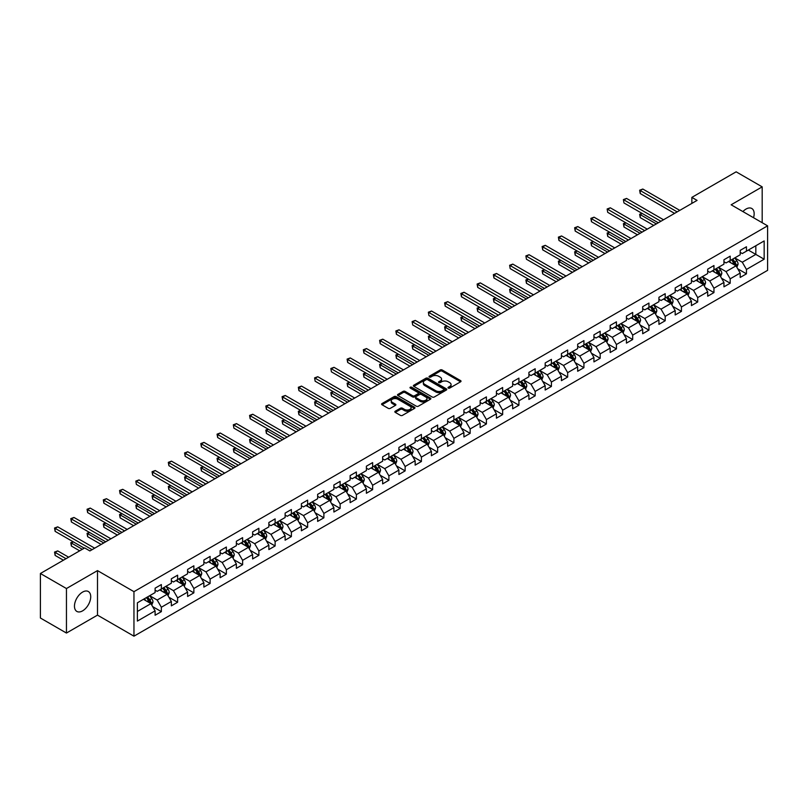 <?xml version="1.0" encoding="UTF-8"?>
<svg xmlns="http://www.w3.org/2000/svg" width="808" height="808" viewBox="0 0 808 808"><rect width="100%" height="100%" fill="white"/><g stroke="black" fill="none" stroke-linecap="round" stroke-linejoin="round"><path stroke-width="1.21" d="M448.309 388.082A1.01 0.586 0 0 0 449.743 388.082L460.6 381.8A1.444 0.838 0 0 0 461.025 381.214A1.444 0.838 0 0 0 460.6 380.619L442.198 369.993A1.444 0.838 0 0 0 440.148 369.993L429.29 376.265A1.01 0.586 0 0 0 430.714 377.094L432.129 376.286A4.626 2.676 0 0 1 438.673 376.286L440.198 377.174A4.626 2.676 0 0 1 441.562 379.063A4.626 2.676 0 0 1 440.198 380.952L438.794 381.76A1.01 0.586 0 0 0 440.229 382.588L441.633 381.77A4.626 2.676 0 0 1 448.177 381.77L449.713 382.659A4.626 2.676 0 0 1 451.066 384.547A4.626 2.676 0 0 1 449.713 386.436L448.309 387.254A1.01 0.586 0 0 0 448.309 388.082L448.309 387.254M82.598 610.858A11.494 6.636 120 0 0 90.102 600.728A11.494 6.636 120 0 0 88.345 591.517A11.494 6.636 120 0 0 82.598 592.092A11.494 6.636 120 0 0 75.083 602.212A11.494 6.636 120 0 0 76.851 611.424A11.494 6.636 120 0 0 82.598 610.858M753.531 217.716A11.494 6.636 120 0 0 751.783 208.484A11.494 6.636 120 0 0 746.036 209.05A11.494 6.636 120 0 0 742.905 211.585M395.253 411.211A1.444 0.838 0 0 0 394.839 411.797A1.444 0.838 0 0 0 395.253 412.383L400.425 415.373A1.444 0.838 0 0 0 402.465 415.373L414.534 408.404A1.444 0.838 0 0 0 414.959 407.808A1.444 0.838 0 0 0 414.534 407.222L396.132 396.597A1.444 0.838 0 0 0 394.082 396.597L382.012 403.566A1.444 0.838 0 0 0 381.588 404.151A1.444 0.838 0 0 0 382.012 404.737L388.254 408.343A1.444 0.838 0 0 0 390.294 408.343L395.466 405.364A1.444 0.838 0 0 0 395.89 404.768A1.444 0.838 0 0 0 395.466 404.182L392.365 402.394A3.868 2.232 0 0 1 391.234 400.819A3.868 2.232 0 0 1 393.627 398.748A3.868 2.232 0 0 1 397.839 399.233L409.959 406.232A3.868 2.232 0 0 1 411.09 407.808A3.868 2.232 0 0 1 408.707 409.878A3.868 2.232 0 0 1 404.485 409.393L402.465 408.222A1.444 0.838 0 0 0 400.425 408.222L395.253 411.211L395.253 412.383L400.425 409.424L400.425 408.222M97.495 570.61L66.448 588.537L40.4 573.498L40.4 618.009L66.448 633.048L97.495 615.13L133.956 636.179L133.956 591.668L97.495 570.61L97.495 615.13M762.186 222.705L762.186 186.86L731.139 204.788L767.6 225.836L133.956 591.668M762.186 186.86L736.139 171.821L691.86 197.384L691.86 203.404M40.4 573.498L84.678 547.935L89.89 550.945L697.072 200.394L691.86 197.384M432.229 397.011A1.444 0.838 0 0 0 434.27 397.011L446.339 390.042A1.444 0.838 0 0 0 446.763 389.446A1.444 0.838 0 0 0 446.339 388.86L427.927 378.235A1.444 0.838 0 0 0 425.887 378.235L413.817 385.204A1.444 0.838 0 0 0 413.393 385.79A1.444 0.838 0 0 0 413.817 386.375L432.229 397.011M410.696 388.294A1.01 0.586 0 0 1 411.726 388.436L411.726 387.234L430.442 398.041A1.444 0.838 0 0 1 430.856 398.627A1.444 0.838 0 0 1 430.442 399.223L418.372 406.192A1.444 0.838 0 0 1 416.322 406.192L397.92 395.556L403.081 392.597L403.081 391.395L397.92 394.385A1.444 0.838 0 0 0 397.496 394.971A1.444 0.838 0 0 0 397.92 395.556L397.92 394.385M403.081 392.597A1.444 0.838 0 0 1 405.131 392.597L405.131 391.395A1.444 0.838 0 0 0 403.081 391.395M405.131 391.395L412.595 395.708A1.444 0.838 0 0 0 414.635 395.708L418.059 393.728A1.444 0.838 0 0 0 418.483 393.142A1.444 0.838 0 0 0 418.059 392.547L410.292 388.062A1.01 0.586 0 0 1 411.726 387.234M133.956 636.179L767.6 270.347L767.6 225.836M152.662 606.616L161.358 611.636L161.358 607.242L171.357 601.475L171.357 605.859L177.608 602.253L177.608 597.859L187.607 592.092L187.607 596.476L193.859 592.87L193.859 588.476L203.868 582.709L203.868 587.093L210.11 583.487L210.11 579.094L220.119 573.327L220.119 577.71L226.371 574.104L226.371 569.711L236.37 563.933L236.37 568.327L242.622 564.721L242.622 560.328L252.621 554.551L252.621 558.944L258.873 555.338L258.873 550.945L268.872 545.168L268.872 549.561L275.124 545.955L275.124 541.562L285.123 535.785L285.123 540.178L291.375 536.573L291.375 532.179L301.384 526.402L301.384 530.795L307.626 527.19L307.626 522.796L317.635 517.019L317.635 521.413L323.887 517.807L323.887 513.413L333.886 507.636L333.886 512.03L340.138 508.424L340.138 504.03L350.137 498.253L350.137 502.647L356.389 499.041L356.389 494.647L366.388 488.87L366.388 493.264L372.639 489.658L372.639 485.265L382.639 479.487L382.639 483.881L388.89 480.265L388.89 475.882L398.899 470.104L398.899 474.498L405.141 470.882L405.141 466.499L415.15 460.722L415.15 465.115L421.402 461.499L421.402 457.116L431.401 451.339L431.401 455.732L437.653 452.116L437.653 447.733L447.652 441.956L447.652 446.349L453.904 442.734L453.904 438.35L463.903 432.573L463.903 436.966L470.155 433.351L470.155 428.967L480.154 423.19L480.154 427.584L486.406 423.968L486.406 419.574L496.415 413.807L496.415 418.191L502.657 414.585L502.657 410.191L512.666 404.424L512.666 408.808L518.918 405.202L518.918 400.808L528.917 395.041L528.917 399.425L535.169 395.819L535.169 391.425L545.168 385.658L545.168 390.042L551.42 386.436L551.42 382.043L561.419 376.276L561.419 380.659L567.67 377.053L567.67 372.66L577.67 366.893L577.67 371.276L583.921 367.67L583.921 363.277L593.93 357.5L593.93 361.893L600.172 358.287L600.172 353.894L610.181 348.117L610.181 352.51L616.433 348.904L616.433 344.511L626.432 338.734L626.432 343.127L632.684 339.522L632.684 335.128L642.683 329.351L642.683 333.744L648.935 330.139L648.935 325.745L658.934 319.968L658.934 324.361L665.186 320.756L665.186 316.362L675.185 310.585L675.185 314.979L681.437 311.373L681.437 306.979L691.446 301.202L691.446 305.596L697.698 301.99L697.698 297.596L707.697 291.819L707.697 296.213L713.949 292.607L713.949 288.214L723.948 282.436L723.948 286.83L730.2 283.224L730.2 278.831L740.199 273.054L740.199 277.447L746.451 273.831L746.451 269.448L764.166 259.216L764.166 240.936L755.823 245.743L755.823 254.409L764.166 259.216M161.358 611.636L155.106 615.241L155.106 610.858L137.39 621.079L137.39 602.798L155.106 592.567L155.106 588.173L161.358 584.568L161.358 588.961L171.357 583.184L171.357 578.791L177.608 575.185L177.608 579.578L187.607 573.801L187.607 569.408L193.859 565.802L193.859 570.195L203.868 564.418L203.868 560.025L210.11 556.419L210.11 560.813L220.119 555.035L220.119 550.642L226.371 547.036L226.371 551.43L236.37 545.653L236.37 541.259L242.622 537.653L242.622 542.047L252.621 536.27L252.621 531.876L258.873 528.27L258.873 532.664L268.872 526.887L268.872 522.493L275.124 518.888L275.124 523.281L285.123 517.504L285.123 513.11L291.375 509.505L291.375 513.898L301.384 508.121L301.384 503.727L307.626 500.122L307.626 504.505L317.635 498.738L317.635 494.344L323.887 490.739L323.887 495.122L333.886 489.355L333.886 484.962L340.138 481.356L340.138 485.739L350.137 479.972L350.137 475.579L356.389 471.973L356.389 476.356L366.388 470.589L366.388 466.196L372.639 462.59L372.639 466.974L382.639 461.206L382.639 456.813L388.89 453.207L388.89 457.591L398.899 451.824L398.899 447.43L405.141 443.814L405.141 448.208L415.15 442.43L415.15 438.047L421.402 434.431L421.402 438.825L431.401 433.048L431.401 428.664L437.653 425.048L437.653 429.442L447.652 423.665L447.652 419.281L453.904 415.666L453.904 420.059L463.903 414.282L463.903 409.898L470.155 406.283L470.155 410.676L480.154 404.899L480.154 400.516L486.406 396.9L486.406 401.293L496.415 395.516L496.415 391.133L502.657 387.517L502.657 391.91L512.666 386.133L512.666 381.74L518.918 378.134L518.918 382.527L528.917 376.75L528.917 372.357L535.169 368.751L535.169 373.144L545.168 367.367L545.168 362.974L551.42 359.368L551.42 363.762L561.419 357.984L561.419 353.591L567.67 349.985L567.67 354.379L577.67 348.601L577.67 344.208L583.921 340.602L583.921 344.996L593.93 339.219L593.93 334.825L600.172 331.219L600.172 335.613L610.181 329.836L610.181 325.442L616.433 321.837L616.433 326.23L626.432 320.453L626.432 316.059L632.684 312.454L632.684 316.847L642.683 311.07L642.683 306.676L648.935 303.071L648.935 307.464L658.934 301.687L658.934 297.294L665.186 293.688L665.186 298.071L675.185 292.304L675.185 287.911L681.437 284.305L681.437 288.688L691.446 282.921L691.446 278.528L697.698 274.922L697.698 279.305L707.697 273.538L707.697 269.145L713.949 265.539L713.949 269.923L723.948 264.155L723.948 259.762L730.2 256.156L730.2 260.54L740.199 254.773L740.199 250.379L746.451 246.773L746.451 251.157L764.166 240.936M159.691 589.921L167.195 594.254L157.186 600.031L149.692 595.698M155.106 590.163L157.186 591.365L161.358 588.961M157.186 600.031L161.358 607.242M167.195 594.254L171.357 601.475M175.942 580.538L183.446 584.871L173.437 590.648L165.943 586.315M171.357 580.78L173.437 581.982L177.608 579.578M173.437 590.648L177.608 597.859M183.446 584.871L187.607 592.092M192.193 571.155L199.697 575.488L189.698 581.265L182.194 576.932M187.607 571.397L189.698 572.599L193.859 570.195M189.698 581.265L193.859 588.476M199.697 575.488L203.868 582.709M208.444 561.772L215.948 566.105L205.949 571.882L198.445 567.549M203.868 562.014L205.949 563.216L210.11 560.813M205.949 571.882L210.11 579.094M215.948 566.105L220.119 573.327M224.705 552.389L232.199 556.722L222.2 562.499L214.696 558.166M220.119 552.632L222.2 553.834L226.371 551.43M222.2 562.499L226.371 569.711M232.199 556.722L236.37 563.933M240.956 543.006L248.45 547.339L238.451 553.106L230.947 548.784M236.37 543.249L238.451 544.451L242.622 542.047M238.451 553.106L242.622 560.328M248.45 547.339L252.621 554.551M257.207 533.623L264.711 537.956L254.702 543.723L247.208 539.401M252.621 533.866L254.702 535.068L258.873 532.664M254.702 543.723L258.873 550.945M264.711 537.956L268.872 545.168M273.457 524.24L280.962 528.573L270.963 534.34L263.459 530.018M268.872 524.483L270.963 525.685L275.124 523.281M270.963 534.34L275.124 541.562M280.962 528.573L285.123 535.785M289.708 514.858L297.213 519.19L287.214 524.958L279.709 520.635M285.123 515.1L287.214 516.302L291.375 513.898M287.214 524.958L291.375 532.179M297.213 519.19L301.384 526.402M305.959 505.475L313.464 509.808L303.465 515.575L295.96 511.252M301.384 505.717L303.465 506.919L307.626 504.505M303.465 515.575L307.626 522.796M313.464 509.808L317.635 517.019M322.22 496.092L329.714 500.425L319.716 506.192L312.211 501.859M317.635 496.334L319.716 497.536L323.887 495.122M319.716 506.192L323.887 513.413M329.714 500.425L333.886 507.636M338.471 486.709L345.965 491.032L335.966 496.809L328.462 492.476M333.886 486.951L335.966 488.153L340.138 485.739M335.966 496.809L340.138 504.03M345.965 491.032L350.137 498.253M354.722 477.326L362.226 481.649L352.217 487.426L344.723 483.093M350.137 477.558L352.217 478.77L356.389 476.356M352.217 487.426L356.389 494.647M362.226 481.649L366.388 488.87M370.973 467.943L378.477 472.266L368.478 478.043L360.974 473.71M366.388 468.175L368.478 469.387L372.639 466.974M368.478 478.043L372.639 485.265M378.477 472.266L382.639 479.487M387.224 458.56L394.728 462.883L384.729 468.66L377.225 464.327M382.639 458.793L384.729 459.994L388.89 457.591M384.729 468.66L388.89 475.882M394.728 462.883L398.899 470.104M403.475 449.177L410.979 453.5L400.98 459.277L393.476 454.944M398.899 449.41L400.98 450.611L405.141 448.208M400.98 459.277L405.141 466.499M410.979 453.5L415.15 460.722M419.736 439.784L427.23 444.117L417.231 449.894L409.727 445.561M415.15 440.027L417.231 441.229L421.402 438.825M417.231 449.894L421.402 457.116M427.23 444.117L431.401 451.339M435.987 430.401L443.481 434.734L433.482 440.511L425.978 436.179M431.401 430.644L433.482 431.846L437.653 429.442M433.482 440.511L437.653 447.733M443.481 434.734L447.652 441.956M452.238 421.019L459.742 425.351L449.733 431.129L442.239 426.796M447.652 421.261L449.733 422.463L453.904 420.059M449.733 431.129L453.904 438.35M459.742 425.351L463.903 432.573M468.489 411.636L475.993 415.969L465.994 421.746L458.49 417.413M463.903 411.878L465.994 413.08L470.155 410.676M465.994 421.746L470.155 428.967M475.993 415.969L480.154 423.19M484.739 402.253L492.244 406.586L482.245 412.363L474.74 408.03M480.154 402.495L482.245 403.697L486.406 401.293M482.245 412.363L486.406 419.574M492.244 406.586L496.415 413.807M500.99 392.87L508.495 397.203L498.496 402.98L490.991 398.647M496.415 393.112L498.496 394.314L502.657 391.91M498.496 402.98L502.657 410.191M508.495 397.203L512.666 404.424M517.251 383.487L524.745 387.82L514.746 393.597L507.242 389.264M512.666 383.729L514.746 384.931L518.918 382.527M514.746 393.597L518.918 400.808M524.745 387.82L528.917 395.041M533.502 374.104L540.996 378.437L530.997 384.214L523.503 379.881M528.917 374.346L530.997 375.548L535.169 373.144M530.997 384.214L535.169 391.425M540.996 378.437L545.168 385.658M549.753 364.721L557.257 369.054L547.248 374.831L539.754 370.498M545.168 364.964L547.248 366.165L551.42 363.762M547.248 374.831L551.42 382.043M557.257 369.054L561.419 376.276M566.004 355.338L573.508 359.671L563.509 365.448L556.005 361.115M561.419 355.581L563.509 356.783L567.67 354.379M563.509 365.448L567.67 372.66M573.508 359.671L577.67 366.893M582.255 345.955L589.759 350.288L579.76 356.065L572.256 351.733M577.67 346.198L579.76 347.4L583.921 344.996M579.76 356.065L583.921 363.277M589.759 350.288L593.93 357.5M598.506 336.572L606.01 340.905L596.011 346.672L588.507 342.35M593.93 336.815L596.011 338.017L600.172 335.613M596.011 346.672L600.172 353.894M606.01 340.905L610.181 348.117M614.767 327.19L622.261 331.522L612.262 337.289L604.758 332.967M610.181 327.432L612.262 328.634L616.433 326.23M612.262 337.289L616.433 344.511M622.261 331.522L626.432 338.734M631.018 317.807L638.512 322.139L628.513 327.907L621.019 323.584M626.432 318.049L628.513 319.251L632.684 316.847M628.513 327.907L632.684 335.128M638.512 322.139L642.683 329.351M647.269 308.424L654.773 312.757L644.764 318.524L637.27 314.201M642.683 308.666L644.764 309.868L648.935 307.464M644.764 318.524L648.935 325.745M654.773 312.757L658.934 319.968M663.52 299.041L671.024 303.374L661.025 309.141L653.52 304.818M658.934 299.283L661.025 300.485L665.186 298.071M661.025 309.141L665.186 316.362M671.024 303.374L675.185 310.585M679.77 289.658L687.275 293.991L677.276 299.758L669.771 295.425M675.185 289.9L677.276 291.102L681.437 288.688M677.276 299.758L681.437 306.979M687.275 293.991L691.446 301.202M696.021 280.275L703.526 284.608L693.527 290.375L686.022 286.042M691.446 280.517L693.527 281.719L697.698 279.305M693.527 290.375L697.698 297.596M703.526 284.608L707.697 291.819M712.282 270.892L719.776 275.215L709.778 280.992L702.273 276.659M707.697 271.124L709.778 272.336L713.949 269.923M709.778 280.992L713.949 288.214M719.776 275.215L723.948 282.436M728.533 261.509L736.027 265.832L726.028 271.609L718.534 267.276M723.948 261.741L726.028 262.954L730.2 260.54M726.028 271.609L730.2 278.831M736.027 265.832L740.199 273.054M748.329 250.076L755.823 254.409L742.279 262.226L734.785 257.893M740.199 252.359L742.279 253.561L746.451 251.157M742.279 262.226L746.451 269.448M66.448 588.537L66.448 633.048M137.39 611.454L150.934 603.637L143.44 599.304M150.934 603.637L155.106 610.858M737.755 268.811L746.451 273.831M721.504 278.194L730.2 283.224M705.243 287.577L713.949 292.607M688.992 296.96L697.698 301.99M672.741 306.343L681.437 311.373M656.49 315.726L665.186 320.756M640.239 325.109L648.935 330.139M623.988 334.502L632.684 339.522M607.727 343.885L616.433 348.904M591.476 353.268L600.172 358.287M575.225 362.651L583.921 367.67M558.974 372.034L567.67 377.053M542.724 381.416L551.42 386.436M526.473 390.799L535.169 395.819M510.212 400.182L518.918 405.202M493.961 409.565L502.657 414.585M477.71 418.948L486.406 423.968M461.459 428.331L470.155 433.351M445.208 437.714L453.904 442.734M428.947 447.097L437.653 452.116M412.696 456.48L421.402 461.499M396.445 465.863L405.141 470.882M380.194 475.245L388.89 480.265M363.943 484.628L372.639 489.658M347.692 494.011L356.389 499.041M331.431 503.394L340.138 508.424M315.181 512.777L323.887 517.807M298.93 522.16L307.626 527.19M282.679 531.543L291.375 536.573M266.428 540.936L275.124 545.955M250.177 550.319L258.873 555.338M233.916 559.702L242.622 564.721M217.665 569.085L226.371 574.104M201.414 578.467L210.11 583.487M185.163 587.85L193.859 592.87M168.912 597.233L177.608 602.253M448.713 388.224L449.713 387.638A4.626 2.676 0 0 0 451.066 385.749L451.066 384.547M441.562 379.063L441.562 380.265A4.626 2.676 0 0 1 440.198 382.154L439.199 382.729M460.58 381.82L442.198 371.195A1.444 0.838 0 0 0 440.148 371.195L429.694 377.235M446.339 388.86L446.339 390.042L427.927 379.437A1.444 0.838 0 0 0 425.887 379.437L413.837 386.396M443.784 389.86A1.01 0.586 0 0 0 443.784 389.042L427.624 379.709A1.01 0.586 0 0 0 426.19 379.709L424.705 380.568A4.626 2.676 0 0 0 423.352 382.457A4.626 2.676 0 0 0 424.705 384.345L435.754 390.719A4.626 2.676 0 0 0 442.299 390.719L443.784 389.86L443.784 391.062A1.01 0.586 0 0 0 444.077 390.658L444.077 389.446M423.352 382.457L423.352 383.659A4.626 2.676 0 0 0 424.705 385.547L424.705 384.345M443.784 391.062L442.299 391.92A4.626 2.676 0 0 1 435.754 391.92L424.705 385.547M405.131 392.597L412.595 396.91A1.444 0.838 0 0 0 414.635 396.91L418.059 394.93A1.444 0.838 0 0 0 418.483 394.344L418.483 393.142M411.726 388.436L430.422 399.233M420.342 400.182A3.868 2.232 0 0 0 424.554 400.667A3.868 2.232 0 0 0 426.947 398.596A3.868 2.232 0 0 0 425.806 397.021L421.544 394.556A1.444 0.838 0 0 0 419.493 394.556L416.07 396.536A1.444 0.838 0 0 0 415.645 397.122A1.444 0.838 0 0 0 416.07 397.718L420.342 400.182L420.342 401.384A3.868 2.232 0 0 0 424.554 401.869A3.868 2.232 0 0 0 426.947 399.809L426.947 398.596M415.645 397.122L415.645 398.324A1.444 0.838 0 0 0 416.07 398.92L416.07 397.718M420.342 401.384L416.07 398.92M411.09 407.808L411.09 409.02A3.868 2.232 0 0 1 408.707 411.08A3.868 2.232 0 0 1 404.485 410.595L402.465 409.424A1.444 0.838 0 0 0 400.425 409.424M391.234 400.819L391.234 402.02A3.868 2.232 0 0 0 392.365 403.596L392.365 402.394M395.466 404.182L395.466 405.364L392.365 403.596M414.514 408.414L396.132 397.799A1.444 0.838 0 0 0 394.082 397.799L382.033 404.757L382.012 403.566M736.856 267.266L738.098 264.135A3.909 2.252 -120 0 0 736.846 260.812L734.694 257.944M730.947 262.903L729.493 260.954M642.198 213.463L640.219 214.605L640.219 217.615L653.722 225.412M731.472 259.812L733.624 262.681A3.909 2.252 60 0 1 734.735 265.024L735.987 264.307A3.909 2.252 -120 0 0 734.866 261.954L732.715 259.085M731.745 259.651L734.129 262.832A1.99 1.151 60 0 1 734.492 263.438L735.987 264.307M640.219 217.615L639.643 214.272L656.328 223.907M639.643 214.272L641.966 213.332M677.165 211.878L640.219 190.547L642.825 189.042L679.77 210.373M674.569 213.383L640.219 193.556L640.219 190.547L639.643 190.213L642.825 189.042M640.219 193.556L639.643 190.213M720.605 276.649L721.847 273.518A3.909 2.252 -120 0 0 720.595 270.195L718.443 267.327M714.696 272.286L713.242 270.337M625.937 222.846L623.958 223.988L623.958 226.998L637.472 234.795M715.211 269.195L717.363 272.064A3.909 2.252 60 0 1 718.484 274.407L719.736 273.69A3.909 2.252 -120 0 0 718.615 271.337L716.464 268.468M715.484 269.034L717.878 272.215A1.99 1.151 60 0 1 718.231 272.821L719.736 273.69M623.958 226.998L623.392 223.654L640.077 233.3M623.392 223.654L625.715 222.715M704.354 286.032L705.586 282.911A3.909 2.252 -120 0 0 704.344 279.578L702.192 276.71M698.445 281.669L696.981 279.719M609.687 232.229L607.707 233.371L607.707 236.38L621.221 244.178M698.96 278.578L701.112 281.447A3.909 2.252 60 0 1 702.233 283.79L703.485 283.073A3.909 2.252 -120 0 0 702.364 280.729L700.213 277.851M699.233 278.417L701.617 281.608A1.99 1.151 60 0 1 701.98 282.204L703.485 283.073M607.707 236.38L607.141 233.047L623.827 242.683M607.141 233.047L609.464 232.098M660.914 221.261L623.958 199.929L626.564 198.425L663.52 219.766M658.308 222.766L623.958 202.939L623.392 199.596L626.564 198.425M623.958 202.939L623.392 199.596M644.663 230.644L607.707 209.312L610.313 207.808L647.269 229.149M642.057 232.148L607.707 212.322L607.141 208.979L610.313 207.808M607.707 212.322L607.141 208.979M688.093 295.415L689.335 292.294A3.909 2.252 -120 0 0 688.093 288.961L685.942 286.093M682.194 291.052L680.73 289.102M593.436 241.612L591.456 242.754L591.456 245.763L604.97 253.561M682.71 287.961L684.861 290.829A3.909 2.252 60 0 1 685.982 293.183L687.224 292.456A3.909 2.252 -120 0 0 686.113 290.112L683.962 287.234M682.982 287.799L685.366 290.991A1.99 1.151 60 0 1 685.729 291.587L687.224 292.456M591.456 245.763L590.88 242.43L607.576 252.066M590.88 242.43L593.203 241.481M671.842 304.798L673.084 301.677A3.909 2.252 -120 0 0 671.842 298.344L669.691 295.476M665.944 300.435L664.479 298.485M577.185 250.995L575.205 252.136L575.205 255.146L588.719 262.954M666.459 297.344L668.61 300.212A3.909 2.252 60 0 1 669.731 302.566L670.973 301.839A3.909 2.252 -120 0 0 669.862 299.495L667.711 296.617M666.731 297.182L669.115 300.374A1.99 1.151 60 0 1 669.479 300.97L670.973 301.839M575.205 255.146L574.629 251.813L591.325 261.449M574.629 251.813L576.952 250.864M655.591 314.181L656.833 311.06A3.909 2.252 -120 0 0 655.581 307.727L653.44 304.858M649.683 309.817L648.228 307.868M560.934 260.378L558.954 261.519L558.954 264.529L572.468 272.336M650.208 306.727L652.359 309.595A3.909 2.252 60 0 1 653.47 311.949L654.722 311.221A3.909 2.252 -120 0 0 653.601 308.878L651.46 306M650.48 306.565L652.864 309.757A1.99 1.151 60 0 1 653.228 310.353L654.722 311.221M558.954 264.529L558.379 261.196L575.064 270.832M558.379 261.196L560.702 260.247M628.412 240.037L591.456 218.695L594.062 217.19L631.018 238.532M625.806 241.531L591.456 221.705L591.456 218.695L590.88 218.362L594.062 217.19M591.456 221.705L590.88 218.362M612.161 249.419L575.205 228.078L577.811 226.573L614.767 247.915M609.555 250.914L575.205 231.088L575.205 228.078L574.629 227.745L577.811 226.573M575.205 231.088L574.629 227.745M595.91 258.802L558.954 237.461L561.56 235.956L598.506 257.298M593.304 260.297L558.954 240.471L558.954 237.461L558.379 237.128L561.56 235.956M558.954 240.471L558.379 237.128M579.649 268.185L542.703 246.844L545.299 245.339L582.255 266.68M577.053 269.69L542.703 249.854L542.703 246.844L542.128 246.521L545.299 245.339M542.703 249.854L542.128 246.521M563.398 277.568L526.442 256.227L529.048 254.722L566.004 276.063M560.792 279.073L526.442 259.237L525.877 255.904L529.048 254.722M526.442 259.237L525.877 255.904M547.147 286.951L510.191 265.61L512.797 264.105L549.753 285.446M544.541 288.456L510.191 268.62L509.626 265.287L512.797 264.105M510.191 268.62L509.626 265.287M530.896 296.334L493.941 274.993L496.546 273.498L533.502 294.829M528.291 297.839L493.941 278.002L493.941 274.993L493.365 274.669L496.546 273.498M493.941 278.002L493.365 274.669M514.645 305.717L477.69 284.376L480.295 282.881L517.251 304.212M512.04 307.222L477.69 287.385L477.69 284.376L477.114 284.052L480.295 282.881M477.69 287.385L477.114 284.052M498.395 315.1L461.439 293.759L464.044 292.264L500.99 313.595M495.789 316.605L461.439 296.768L461.439 293.759L460.863 293.435L464.044 292.264M461.439 296.768L460.863 293.435M482.134 324.483L445.188 303.151L447.784 301.647L484.739 322.978M479.528 325.988L445.188 306.151L445.188 303.151L444.612 302.818L447.784 301.647M445.188 306.151L444.612 302.818M465.883 333.866L428.927 312.534L431.533 311.029L468.489 332.361M463.277 335.37L428.927 315.534L428.361 312.201L431.533 311.029M428.927 315.534L428.361 312.201M449.632 343.249L412.676 321.917L415.282 320.412L452.238 341.744M447.026 344.753L412.676 324.917L412.11 321.584L415.282 320.412M412.676 324.917L412.11 321.584M433.381 352.631L396.425 331.3L399.031 329.795L435.987 351.126M430.775 354.136L396.425 334.3L396.425 331.3L395.849 330.967L399.031 329.795M396.425 334.3L395.849 330.967M417.13 362.014L380.174 340.683L382.78 339.178L419.736 360.509M414.524 363.519L380.174 343.683L380.174 340.683L379.598 340.35L382.78 339.178M380.174 343.683L379.598 340.35M400.879 371.397L363.923 350.066L366.529 348.561L403.475 369.892M398.273 372.902L363.923 353.076L363.923 350.066L363.348 349.733L366.529 348.561M363.923 353.076L363.348 349.733M384.618 380.78L347.672 359.449L350.268 357.944L387.224 379.275M382.012 382.285L347.672 362.459L347.672 359.449L347.097 359.116L350.268 357.944M347.672 362.459L347.097 359.116M368.367 390.163L331.411 368.832L334.017 367.327L370.973 388.658M365.761 391.668L331.411 371.842L330.846 368.499L334.017 367.327M331.411 371.842L330.846 368.499M352.116 399.546L315.16 378.215L317.766 376.71L354.722 398.041M349.511 401.051L315.16 381.224L314.595 377.881L317.766 376.71M315.16 381.224L314.595 377.881M335.865 408.929L298.909 387.598L301.515 386.093L338.471 407.424M333.26 410.434L298.909 390.607L298.909 387.598L298.334 387.264L301.515 386.093M298.909 390.607L298.334 387.264M639.34 323.564L640.582 320.443A3.909 2.252 -120 0 0 639.33 317.12L637.179 314.241M633.432 319.2L631.977 317.251M544.683 269.761L542.703 270.902L542.703 273.912L556.207 281.719M633.957 316.11L636.108 318.978A3.909 2.252 60 0 1 637.219 321.332L638.471 320.604A3.909 2.252 -120 0 0 637.35 318.261L635.199 315.383M634.23 315.948L636.613 319.14A1.99 1.151 60 0 1 636.977 319.746L638.471 320.604M542.703 273.912L542.128 270.579L558.813 280.214M542.128 270.579L544.451 269.63M623.089 332.946L624.332 329.826A3.909 2.252 -120 0 0 623.079 326.503L620.928 323.624M617.181 328.583L615.716 326.634M528.422 279.144L526.442 280.295L526.442 283.295L539.956 291.102M617.696 325.493L619.847 328.361A3.909 2.252 60 0 1 620.968 330.714L622.221 329.987A3.909 2.252 -120 0 0 621.1 327.644L618.948 324.776M617.969 325.331L620.362 328.523A1.99 1.151 60 0 1 620.716 329.129L622.221 329.987M526.442 283.295L525.877 279.962L542.562 289.597M525.877 279.962L528.2 279.012M606.838 342.329L608.07 339.209A3.909 2.252 -120 0 0 606.828 335.886L604.677 333.007M600.93 337.966L599.465 336.017M512.171 288.527L510.191 289.678L510.191 292.678L523.705 300.485M601.445 334.876L603.596 337.744A3.909 2.252 60 0 1 604.717 340.097L605.97 339.37A3.909 2.252 -120 0 0 604.849 337.027L602.697 334.159M601.718 334.714L604.101 337.906A1.99 1.151 60 0 1 604.465 338.512L605.97 339.37M510.191 292.678L509.626 289.345L526.311 298.98M509.626 289.345L511.949 288.395M590.577 351.712L591.82 348.591A3.909 2.252 -120 0 0 590.577 345.269L588.426 342.39M584.679 347.349L583.214 345.4M495.92 297.91L493.941 299.061L493.941 302.061L507.454 309.868M585.194 344.259L587.345 347.127A3.909 2.252 60 0 1 588.466 349.48L589.709 348.753A3.909 2.252 -120 0 0 588.598 346.41L586.446 343.541M585.467 344.107L587.85 347.288A1.99 1.151 60 0 1 588.214 347.894L589.709 348.753M493.941 302.061L493.365 298.728L510.06 308.363M493.365 298.728L495.688 297.778M574.326 361.095L575.569 357.974A3.909 2.252 -120 0 0 574.326 354.651L572.175 351.783M568.428 356.732L566.964 354.783M479.669 307.293L477.69 308.444L477.69 311.444L491.203 319.251M568.943 353.641L571.094 356.51A3.909 2.252 60 0 1 572.215 358.863L573.458 358.136A3.909 2.252 -120 0 0 572.347 355.793L570.195 352.924M569.216 353.49L571.599 356.671A1.99 1.151 60 0 1 571.963 357.277L573.458 358.136M477.69 311.444L477.114 308.111L493.809 317.746M477.114 308.111L479.437 307.161M558.075 370.478L559.318 367.357A3.909 2.252 -120 0 0 558.065 364.034L555.924 361.166M552.167 366.115L550.713 364.166M463.418 316.685L461.439 317.827L461.439 320.826L474.952 328.634M552.692 363.024L554.844 365.893A3.909 2.252 60 0 1 555.955 368.246L557.207 367.519A3.909 2.252 -120 0 0 556.086 365.176L553.945 362.307M552.965 362.873L555.349 366.054A1.99 1.151 60 0 1 555.712 366.66L557.207 367.519M461.439 320.826L460.863 317.494L477.548 327.129M460.863 317.494L463.186 316.544M541.825 379.861L543.067 376.74A3.909 2.252 -120 0 0 541.815 373.417L539.663 370.549M535.916 375.498L534.462 373.549M447.167 326.068L445.188 327.21L445.188 330.219L458.691 338.017M536.441 372.407L538.593 375.276A3.909 2.252 60 0 1 539.704 377.629L540.956 376.902A3.909 2.252 -120 0 0 539.835 374.559L537.684 371.69M536.714 372.256L539.098 375.437A1.99 1.151 60 0 1 539.461 376.043L540.956 376.902M445.188 330.219L444.612 326.876L461.297 336.512M444.612 326.876L446.935 325.927M525.574 389.244L526.806 386.123A3.909 2.252 -120 0 0 525.564 382.8L523.412 379.932M519.665 384.881L518.201 382.931M430.906 335.451L428.927 336.593L428.927 339.602L442.441 347.4M520.18 381.79L522.332 384.659A3.909 2.252 60 0 1 523.453 387.012L524.705 386.295A3.909 2.252 -120 0 0 523.584 383.941L521.433 381.073M520.453 381.639L522.847 384.82A1.99 1.151 60 0 1 523.2 385.426L524.705 386.295M428.927 339.602L428.361 336.259L445.046 345.895M428.361 336.259L430.684 335.32M509.323 398.627L510.555 395.506A3.909 2.252 -120 0 0 509.313 392.183L507.161 389.315M503.414 394.274L501.95 392.314M414.656 344.834L412.676 345.976L412.676 348.985L426.19 356.783M503.929 391.173L506.081 394.051A3.909 2.252 60 0 1 507.202 396.395L508.454 395.678A3.909 2.252 -120 0 0 507.333 393.324L505.182 390.456M504.202 391.022L506.586 394.203A1.99 1.151 60 0 1 506.949 394.809L508.454 395.678M412.676 348.985L412.11 345.642L428.796 355.278M412.11 345.642L414.433 344.703M493.062 408.01L494.304 404.889A3.909 2.252 -120 0 0 493.062 401.566L490.911 398.697M487.163 403.657L485.699 401.707M398.405 354.217L396.425 355.358L396.425 358.368L409.939 366.165M487.679 400.556L489.83 403.434A3.909 2.252 60 0 1 490.951 405.778L492.193 405.06A3.909 2.252 -120 0 0 491.082 402.707L488.931 399.839M487.951 400.404L490.335 403.586A1.99 1.151 60 0 1 490.698 404.192L492.193 405.06M396.425 358.368L395.849 355.025L412.545 364.661M395.849 355.025L398.172 354.086M476.811 417.393L478.053 414.272A3.909 2.252 -120 0 0 476.811 410.949L474.66 408.08M470.913 413.039L469.448 411.09M382.154 363.6L380.174 364.741L380.174 367.751L393.688 375.548M471.428 409.939L473.579 412.817A3.909 2.252 60 0 1 474.7 415.161L475.942 414.443A3.909 2.252 -120 0 0 474.831 412.09L472.68 409.222M471.7 409.787L474.084 412.969A1.99 1.151 60 0 1 474.447 413.575L475.942 414.443M380.174 367.751L379.598 364.408L396.294 374.043M379.598 364.408L381.921 363.469M460.56 426.776L461.802 423.655A3.909 2.252 -120 0 0 460.55 420.332L458.409 417.463M454.651 422.422L453.197 420.473M365.903 372.983L363.923 374.124L363.923 377.134L377.437 384.931M455.177 419.322L457.328 422.2A3.909 2.252 60 0 1 458.439 424.543L459.691 423.826A3.909 2.252 -120 0 0 458.57 421.473L456.429 418.605M455.449 419.17L457.833 422.352A1.99 1.151 60 0 1 458.197 422.958L459.691 423.826M363.923 377.134L363.348 373.791L380.033 383.426M363.348 373.791L365.671 372.852M444.309 436.158L445.551 433.038A3.909 2.252 -120 0 0 444.299 429.715L442.148 426.846M438.401 431.805L436.946 429.856M349.652 382.366L347.672 383.507L347.672 386.517L361.176 394.314M438.926 428.705L441.077 431.583A3.909 2.252 60 0 1 442.188 433.926L443.441 433.209A3.909 2.252 -120 0 0 442.319 430.856L440.168 427.988M439.199 428.553L441.582 431.735A1.99 1.151 60 0 1 441.946 432.341L443.441 433.209M347.672 386.517L347.097 383.174L363.782 392.809M347.097 383.174L349.42 382.234M428.058 445.541L429.29 442.42A3.909 2.252 -120 0 0 428.048 439.098L425.897 436.229M422.15 441.188L420.685 439.239M333.391 391.749L331.411 392.89L331.411 395.9L344.925 403.697M422.665 438.098L424.816 440.966A3.909 2.252 60 0 1 425.937 443.309L427.19 442.592A3.909 2.252 -120 0 0 426.069 440.239L423.917 437.37M422.938 437.936L425.331 441.118A1.99 1.151 60 0 1 425.685 441.724L427.19 442.592M331.411 395.9L330.846 392.557L347.531 402.192M330.846 392.557L333.169 391.617M411.807 454.924L413.039 451.803A3.909 2.252 -120 0 0 411.797 448.48L409.646 445.612M405.899 450.571L404.434 448.622M317.14 401.132L315.16 402.273L315.16 405.283L328.674 413.08M406.414 447.481L408.565 450.349A3.909 2.252 60 0 1 409.686 452.692L410.939 451.975A3.909 2.252 -120 0 0 409.818 449.622L407.666 446.753M406.687 447.319L409.07 450.5A1.99 1.151 60 0 1 409.434 451.106L410.939 451.975M315.16 405.283L314.595 401.94L331.28 411.575M314.595 401.94L316.918 401M395.546 464.317L396.789 461.186A3.909 2.252 -120 0 0 395.546 457.863L393.395 454.995M389.648 459.954L388.183 458.005M300.889 410.514L298.909 411.656L298.909 414.666L312.423 422.463M390.163 456.863L392.314 459.732A3.909 2.252 60 0 1 393.435 462.075L394.678 461.358A3.909 2.252 -120 0 0 393.567 459.005L391.415 456.136M390.436 456.702L392.819 459.883A1.99 1.151 60 0 1 393.183 460.489L394.678 461.358M298.909 414.666L298.334 411.322L315.029 420.958M298.334 411.322L300.657 410.383M379.295 473.7L380.538 470.569A3.909 2.252 -120 0 0 379.295 467.246L377.144 464.378M373.397 469.337L371.933 467.388M284.638 419.897L282.659 421.039L282.659 424.049L296.172 431.846M373.912 466.246L376.063 469.115A3.909 2.252 60 0 1 377.174 471.458L378.427 470.741A3.909 2.252 -120 0 0 377.316 468.387L375.164 465.519M374.185 466.085L376.568 469.266A1.99 1.151 60 0 1 376.932 469.872L378.427 470.741M282.659 424.049L282.083 420.705L298.778 430.341M282.083 420.705L284.406 419.766M363.044 483.083L364.287 479.952A3.909 2.252 -120 0 0 363.034 476.629L360.893 473.761M357.136 478.72L355.682 476.771M268.387 429.28L266.408 430.422L266.408 433.431L279.921 441.229M357.661 475.629L359.812 478.498A3.909 2.252 60 0 1 360.924 480.841L362.176 480.124A3.909 2.252 -120 0 0 361.055 477.77L358.914 474.902M357.934 475.468L360.317 478.649A1.99 1.151 60 0 1 360.681 479.255L362.176 480.124M266.408 433.431L265.832 430.088L282.517 439.734M265.832 430.088L268.155 429.149M346.794 492.466L348.036 489.345A3.909 2.252 -120 0 0 346.784 486.012L344.632 483.144M340.885 488.103L339.431 486.153M252.136 438.663L250.157 439.805L250.157 442.814L263.661 450.611M341.41 485.012L343.562 487.881A3.909 2.252 60 0 1 344.673 490.224L345.925 489.507A3.909 2.252 -120 0 0 344.804 487.163L342.653 484.285M341.683 484.851L344.067 488.042A1.99 1.151 60 0 1 344.43 488.638L345.925 489.507M250.157 442.814L249.581 439.481L266.266 449.117M249.581 439.481L251.904 438.532M330.543 501.849L331.775 498.728A3.909 2.252 -120 0 0 330.533 495.395L328.381 492.526M324.634 497.486L323.17 495.536M235.875 448.046L233.896 449.187L233.896 452.197L247.41 459.994M325.149 494.395L327.301 497.263A3.909 2.252 60 0 1 328.422 499.617L329.674 498.889A3.909 2.252 -120 0 0 328.553 496.546L326.402 493.668M325.422 494.233L327.816 497.425A1.99 1.151 60 0 1 328.169 498.021L329.674 498.889M233.896 452.197L233.33 448.864L250.015 458.5M233.33 448.864L235.653 447.915M319.614 418.312L282.659 396.981L285.264 395.476L322.22 416.807M317.009 419.817L282.659 399.99L282.659 396.981L282.083 396.647L285.264 395.476M282.659 399.99L282.083 396.647M303.364 427.695L266.408 406.363L269.014 404.859L305.959 426.2M300.758 429.2L266.408 409.373L266.408 406.363L265.832 406.03L269.014 404.859M266.408 409.373L265.832 406.03M287.103 437.077L250.157 415.746L252.752 414.241L289.708 435.583M284.497 438.582L250.157 418.756L250.157 415.746L249.581 415.413L252.752 414.241M250.157 418.756L249.581 415.413M270.852 446.46L233.896 425.129L236.502 423.624L273.457 444.966M268.246 447.965L233.896 428.139L233.33 424.796L236.502 423.624M233.896 428.139L233.33 424.796M314.292 511.232L315.524 508.111A3.909 2.252 -120 0 0 314.282 504.778L312.13 501.909M308.383 506.869L306.919 504.919M219.624 457.429L217.645 458.57L217.645 461.58L231.159 469.387M308.898 503.778L311.05 506.646A3.909 2.252 60 0 1 312.171 509L313.423 508.272A3.909 2.252 -120 0 0 312.302 505.929L310.151 503.051M309.171 503.616L311.555 506.808A1.99 1.151 60 0 1 311.918 507.404L313.423 508.272M217.645 461.58L217.069 458.247L233.764 467.882M217.069 458.247L219.402 457.298M298.031 520.615L299.273 517.494A3.909 2.252 -120 0 0 298.031 514.161L295.88 511.292M292.132 516.251L290.668 514.302M203.374 466.812L201.394 467.953L201.394 470.963L214.908 478.77M292.647 513.161L294.799 516.029A3.909 2.252 60 0 1 295.92 518.383L297.162 517.655A3.909 2.252 -120 0 0 296.051 515.312L293.9 512.434M292.92 512.999L295.304 516.191A1.99 1.151 60 0 1 295.667 516.787L297.162 517.655M201.394 470.963L200.818 467.63L217.514 477.265M200.818 467.63L203.141 466.681M281.78 529.998L283.022 526.877A3.909 2.252 -120 0 0 281.78 523.554L279.629 520.675M275.881 525.634L274.417 523.685M187.123 476.195L185.143 477.336L185.143 480.346L198.657 488.153M276.397 522.544L278.548 525.412A3.909 2.252 60 0 1 279.659 527.765L280.911 527.038A3.909 2.252 -120 0 0 279.8 524.695L277.649 521.817M276.669 522.382L279.053 525.574A1.99 1.151 60 0 1 279.416 526.18L280.911 527.038M185.143 480.346L184.567 477.013L201.263 486.648M184.567 477.013L186.89 476.064M265.529 539.38L266.771 536.26A3.909 2.252 -120 0 0 265.519 532.937L263.378 530.058M259.62 535.017L258.166 533.068M170.872 485.578L168.892 486.729L168.892 489.729L182.406 497.536M260.146 531.927L262.297 534.795A3.909 2.252 60 0 1 263.408 537.148L264.66 536.421A3.909 2.252 -120 0 0 263.539 534.078L261.398 531.21M260.418 531.765L262.802 534.957A1.99 1.151 60 0 1 263.166 535.563L264.66 536.421M168.892 489.729L168.317 486.396L185.002 496.031M168.317 486.396L170.639 485.446M249.278 548.763L250.52 545.642A3.909 2.252 -120 0 0 249.268 542.32L247.117 539.441M243.37 544.4L241.915 542.451M154.621 494.961L152.641 496.112L152.641 499.112L166.145 506.919M243.895 541.31L246.036 544.178A3.909 2.252 60 0 1 247.157 546.531L248.409 545.804A3.909 2.252 -120 0 0 247.288 543.461L245.137 540.592M244.167 541.148L246.551 544.34A1.99 1.151 60 0 1 246.905 544.945L248.409 545.804M152.641 499.112L152.066 495.779L168.751 505.414M152.066 495.779L154.389 494.829M233.027 558.146L234.259 555.025A3.909 2.252 -120 0 0 233.017 551.702L230.866 548.824M227.119 553.783L225.654 551.834M138.36 504.344L136.38 505.495L136.38 508.495L149.894 516.302M227.634 550.692L229.785 553.561A3.909 2.252 60 0 1 230.906 555.914L232.159 555.187A3.909 2.252 -120 0 0 231.037 552.844L228.886 549.975M227.906 550.541L230.3 553.722A1.99 1.151 60 0 1 230.654 554.328L232.159 555.187M136.38 508.495L135.815 505.162L152.5 514.797M135.815 505.162L138.138 504.212M216.776 567.529L218.008 564.408A3.909 2.252 -120 0 0 216.766 561.085L214.615 558.217M210.868 563.166L209.403 561.217M122.109 513.726L120.129 514.878L120.129 517.878L133.643 525.685M211.383 560.075L213.534 562.944A3.909 2.252 60 0 1 214.655 565.297L215.908 564.57A3.909 2.252 -120 0 0 214.787 562.227L212.635 559.358M211.656 559.924L214.039 563.105A1.99 1.151 60 0 1 214.403 563.711L215.908 564.57M120.129 517.878L119.554 514.544L136.249 524.18M119.554 514.544L121.887 513.595M200.515 576.912L201.758 573.791A3.909 2.252 -120 0 0 200.515 570.468L198.364 567.6M194.617 572.549L193.152 570.6M105.858 523.119L103.878 524.261L103.878 527.26L117.392 535.068M195.132 569.458L197.283 572.327A3.909 2.252 60 0 1 198.404 574.68L199.647 573.953A3.909 2.252 -120 0 0 198.536 571.61L196.384 568.741M195.405 569.307L197.788 572.488A1.99 1.151 60 0 1 198.152 573.094L199.647 573.953M103.878 527.26L103.303 523.927L119.998 533.563M103.303 523.927L105.626 522.978M254.601 455.853L217.645 434.512L220.251 433.007L257.207 454.349M251.995 457.348L217.645 437.522L217.645 434.512L217.069 434.179L220.251 433.007M217.645 437.522L217.069 434.179M238.35 465.236L201.394 443.895L204 442.39L240.956 463.731M235.744 466.731L201.394 446.905L201.394 443.895L200.818 443.562L204 442.39M201.394 446.905L200.818 443.562M222.099 474.619L185.143 453.278L187.749 451.773L224.705 473.114M219.493 476.124L185.143 456.288L185.143 453.278L184.567 452.955L187.749 451.773M185.143 456.288L184.567 452.955M205.848 484.002L168.892 462.661L171.498 461.156L208.444 482.497M203.242 485.507L168.892 465.671L168.892 462.661L168.317 462.338L171.498 461.156M168.892 465.671L168.317 462.338M189.587 493.385L152.641 472.044L155.237 470.539L192.193 491.88M186.981 494.89L152.641 475.054L152.641 472.044L152.066 471.721L155.237 470.539M152.641 475.054L152.066 471.721M173.336 502.768L136.38 481.427L138.986 479.932L175.942 501.263M170.73 504.273L136.38 484.436L135.815 481.103L138.986 479.932M136.38 484.436L135.815 481.103M157.085 512.151L120.129 490.81L122.735 489.315L159.691 510.646M154.48 513.656L120.129 493.819L120.129 490.81L119.554 490.486L122.735 489.315M120.129 493.819L119.554 490.486M140.834 521.534L103.878 500.192L106.484 498.698L143.44 520.029M138.229 523.039L103.878 503.202L103.878 500.192L103.303 499.869L106.484 498.698M103.878 503.202L103.303 499.869M184.264 586.295L185.507 583.174A3.909 2.252 -120 0 0 184.264 579.851L182.113 576.983M178.366 581.932L176.901 579.982M89.607 532.502L87.628 533.644L87.628 536.653L101.141 544.451M178.881 578.841L181.032 581.71A3.909 2.252 60 0 1 182.143 584.063L183.396 583.336A3.909 2.252 -120 0 0 182.285 580.992L180.133 578.124M179.154 578.69L181.537 581.871A1.99 1.151 60 0 1 181.901 582.477L183.396 583.336M87.628 536.653L87.052 533.31L103.747 542.946M87.052 533.31L89.375 532.361M124.584 530.917L87.628 509.585L90.233 508.081L127.189 529.412M121.978 532.422L87.628 512.585L87.628 509.585L87.052 509.252L90.233 508.081M87.628 512.585L87.052 509.252M168.013 595.678L169.256 592.557A3.909 2.252 -120 0 0 168.003 589.234L165.862 586.366M162.105 591.315L160.651 589.365M73.356 541.885L71.377 543.026L71.377 546.036L79.679 550.824M162.63 588.224L164.781 591.092A3.909 2.252 60 0 1 165.893 593.446L167.145 592.729A3.909 2.252 -120 0 0 166.024 590.375L163.883 587.507M162.903 588.072L165.287 591.254A1.99 1.151 60 0 1 165.65 591.86L167.145 592.729M71.377 546.036L70.801 542.693L82.285 549.319M70.801 542.693L73.124 541.754M108.323 540.3L71.377 518.968L73.983 517.463L110.928 538.795M105.727 541.804L71.377 521.968L71.377 518.968L70.801 518.635L73.983 517.463M71.377 521.968L70.801 518.635M151.763 605.061L153.005 601.94A3.909 2.252 -120 0 0 151.752 598.617L149.601 595.749M145.854 600.708L144.4 598.748M68.63 557.197L57.721 550.905L55.126 552.409L55.126 555.419L63.428 560.207M146.379 597.607L148.521 600.485A3.909 2.252 60 0 1 149.642 602.829L150.894 602.111A3.909 2.252 -120 0 0 149.773 599.758L147.622 596.89M146.652 597.455L149.036 600.637A1.99 1.151 60 0 1 149.389 601.243L150.894 602.111M55.126 555.419L54.55 552.076L66.024 558.702M54.55 552.076L57.721 550.905M92.072 549.682L55.126 528.351L57.721 526.846L94.677 548.178M84.264 548.178L55.126 531.351L55.126 528.351L54.55 528.018L57.721 526.846M55.126 531.351L54.55 528.018M449.713 387.638L449.713 386.436M438.794 382.588L438.794 381.76M440.198 382.154L440.198 380.952M429.29 377.094L429.29 376.265M440.148 371.195L440.148 369.993M442.198 371.195L442.198 369.993M460.6 381.8L460.6 380.619M413.817 386.375L413.817 385.204M425.887 379.437L425.887 378.235M427.927 379.437L427.927 378.235M435.754 391.92L435.754 390.719M442.299 391.92L442.299 390.719M412.595 396.91L412.595 395.708M414.635 396.91L414.635 395.708M418.059 394.93L418.059 393.728M430.442 399.223L430.442 398.041M402.465 409.424L402.465 408.222M404.485 410.595L404.485 409.393M394.082 397.799L394.082 396.597M396.132 397.799L396.132 396.597M414.534 408.404L414.534 407.222M735.644 265.61L738.068 264.216M734.866 261.954L736.846 260.812M732.088 263.56L733.624 262.681M719.393 274.993L721.817 273.599M718.615 271.337L720.595 270.195M715.837 272.942L717.363 272.064M703.142 284.376L705.566 282.982M702.364 280.729L704.344 279.578M699.587 282.325L701.112 281.447M686.891 293.769L689.315 292.365M686.113 290.112L688.093 288.961M683.336 291.708L684.861 290.829M670.64 303.151L673.054 301.748M669.862 299.495L671.842 298.344M667.085 301.091L668.61 300.212M654.379 312.534L656.803 311.131M653.601 308.878L655.581 307.727M650.834 310.474L652.359 309.595M638.128 321.917L640.552 320.513M637.35 318.261L639.33 317.12M634.573 319.857L636.108 318.978M621.877 331.3L624.301 329.896M621.1 327.644L623.079 326.503M618.322 329.24L619.847 328.361M605.626 340.683L608.05 339.279M604.849 337.027L606.828 335.886M602.071 338.633L603.596 337.744M589.375 350.066L591.799 348.662M588.598 346.41L590.577 345.269M585.82 348.016L587.345 347.127M573.125 359.449L575.538 358.045M572.347 355.793L574.326 354.651M569.569 357.399L571.094 356.51M556.864 368.832L559.288 367.428M556.086 365.176L558.065 364.034M553.318 366.781L554.844 365.893M540.613 378.215L543.037 376.811M539.835 374.559L541.815 373.417M537.057 376.164L538.593 375.276M524.362 387.598L526.786 386.204M523.584 383.941L525.564 382.8M520.807 385.547L522.332 384.659M508.111 396.981L510.535 395.587M507.333 393.324L509.313 392.183M504.556 394.93L506.081 394.051M491.86 406.363L494.284 404.97M491.082 402.707L493.062 401.566M488.305 404.313L489.83 403.434M475.609 415.746L478.023 414.353M474.831 412.09L476.811 410.949M472.054 413.696L473.579 412.817M459.348 425.129L461.772 423.735M458.57 421.473L460.55 420.332M455.793 423.079L457.328 422.2M443.097 434.512L445.521 433.118M442.319 430.856L444.299 429.715M439.542 432.462L441.077 431.583M426.846 443.895L429.27 442.501M426.069 440.239L428.048 439.098M423.291 441.845L424.816 440.966M410.595 453.278L413.019 451.884M409.818 449.622L411.797 448.48M407.04 451.228L408.565 450.349M394.344 462.661L396.768 461.267M393.567 459.005L395.546 457.863M390.789 460.611L392.314 459.732M378.094 472.044L380.507 470.65M377.316 468.387L379.295 467.246M374.538 469.993L376.063 469.115M361.832 481.427L364.256 480.033M361.055 477.77L363.034 476.629M358.277 479.376L359.812 478.498M345.582 490.81L348.006 489.416M344.804 487.163L346.784 486.012M342.026 488.759L343.562 487.881M329.331 500.202L331.755 498.799M328.553 496.546L330.533 495.395M325.776 498.142L327.301 497.263M313.08 509.585L315.504 508.181M312.302 505.929L314.282 504.778M309.525 507.525L311.05 506.646M296.829 518.968L299.253 517.564M296.051 515.312L298.031 514.161M293.274 516.908L294.799 516.029M280.578 528.351L282.992 526.947M279.8 524.695L281.78 523.554M277.023 526.291L278.548 525.412M264.317 537.734L266.741 536.33M263.539 534.078L265.519 532.937M260.762 535.674L262.297 534.795M248.066 547.117L250.49 545.713M247.288 543.461L249.268 542.32M244.511 545.067L246.036 544.178M231.815 556.5L234.239 555.096M231.037 552.844L233.017 551.702M228.26 554.45L229.785 553.561M215.564 565.883L217.988 564.479M214.787 562.227L216.766 561.085M212.009 563.832L213.534 562.944M199.313 575.266L201.737 573.862M198.536 571.61L200.515 570.468M195.758 573.215L197.283 572.327M183.062 584.649L185.476 583.245M182.285 580.992L184.264 579.851M179.507 582.598L181.032 581.71M166.802 594.031L169.226 592.638M166.024 590.375L168.003 589.234M163.246 591.981L164.781 591.092M150.551 603.414L152.975 602.021M149.773 599.758L151.752 598.617M146.995 601.364L148.521 600.485"/></g></svg>
